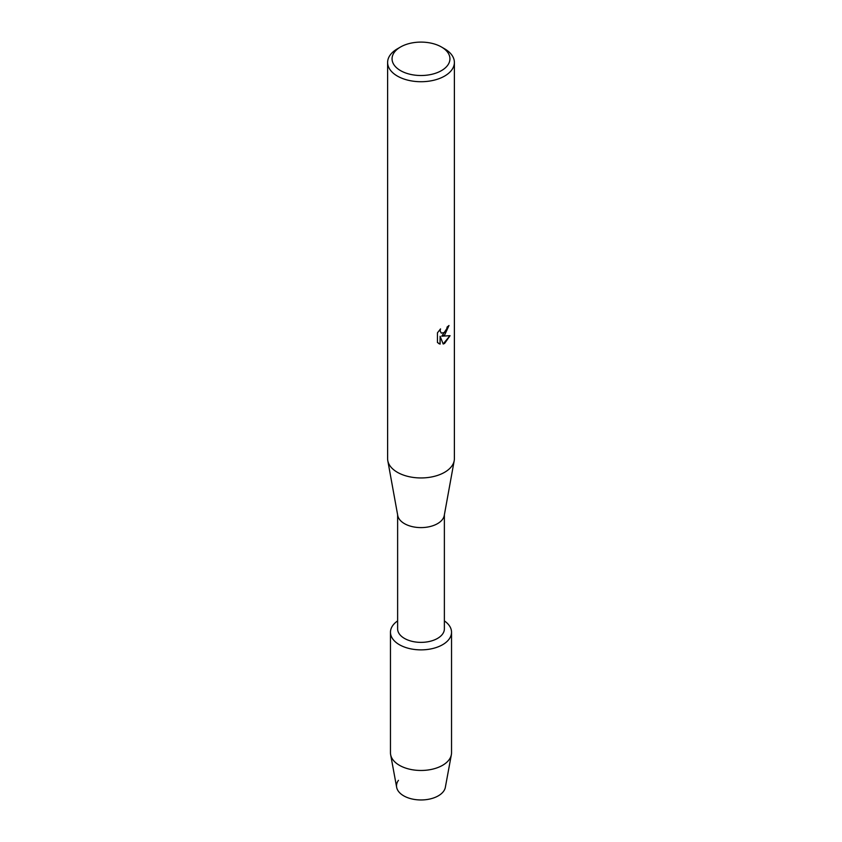 <?xml version="1.0" encoding="UTF-8"?>
<svg xmlns="http://www.w3.org/2000/svg" width="842" height="842" viewBox="0 0 842 842"><rect width="100%" height="100%" fill="white"/><g stroke="black" fill="none" stroke-linecap="round" stroke-linejoin="round"><path stroke-width="1.26" d="M451.533 632.247A30.533 17.629 180 0 1 442.587 644.709A30.533 17.629 180 0 0 444.376 620.901A30.533 17.629 180 0 1 451.533 632.247L451.533 752.843A30.533 17.629 180 0 1 451.354 754.706L445.344 787.323A24.481 14.135 180 0 1 438.314 795.827A24.481 14.135 180 0 1 407.328 797.553A24.481 14.135 180 0 1 398.445 780.334M444.376 514.809L444.376 628.869A23.376 13.493 180 0 1 437.524 638.415A23.376 13.493 180 0 1 412.054 641.341A23.376 13.493 180 0 1 397.624 628.869L397.624 514.809M442.587 644.709A30.533 17.629 180 0 1 400.371 645.235A30.533 17.629 180 0 1 397.624 620.901A30.533 17.629 180 0 0 390.467 632.247A30.533 17.629 180 0 0 409.317 648.529A30.533 17.629 180 0 0 442.587 644.709M441.461 46.994L444.608 48.815A33.385 19.282 180 0 1 454.385 62.445L454.385 458.669A33.385 19.282 180 0 1 454.206 460.679L444.25 515.514A23.376 13.493 180 0 1 437.524 523.65A23.376 13.493 180 0 1 413.19 526.829A23.376 13.493 180 0 1 397.75 515.514L387.794 460.679A33.385 19.282 180 0 1 387.615 458.669L387.615 62.445A33.385 19.282 180 0 1 397.392 48.815L400.539 46.994A28.933 16.703 180 0 1 441.461 46.994A28.933 16.703 180 0 1 441.461 70.623A28.933 16.703 180 0 1 400.539 70.623A28.933 16.703 180 0 1 400.539 46.994L397.392 48.815M454.206 460.679A33.385 19.282 180 0 1 444.608 472.299A33.385 19.282 180 0 1 409.854 476.846A33.385 19.282 180 0 1 387.794 460.679M444.608 335.074L441.745 336.168L450.06 335.684L444.608 343.42L443.197 344.02L440.124 336.263L440.124 344.115L437.44 342.526L437.44 332.853L440.534 328.906L440.113 330.822L441.261 333.116L444.608 332.474L446.797 329.012L447.113 327.001A33.385 19.282 0 0 0 448.986 325.507L444.608 335.074M454.385 62.445A33.385 19.282 180 0 1 444.608 76.075A33.385 19.282 180 0 1 408.223 80.253A33.385 19.282 180 0 1 387.615 62.445M448.902 325.58L441.745 336.168M441.261 333.116L440.029 330.78L440.366 329.064M438.661 343.515L440.04 344.062L440.124 336.263M443.176 343.957L449.954 335.716M451.354 754.706A30.533 17.629 180 0 1 442.587 765.304A30.533 17.629 180 0 1 410.822 769.462A30.533 17.629 180 0 1 390.646 754.706A30.533 17.629 180 0 1 390.467 752.843L390.467 632.247M438.314 795.827A24.481 14.135 180 0 1 412.843 799.153A24.481 14.135 180 0 1 396.656 787.323L390.646 754.706"/></g></svg>
